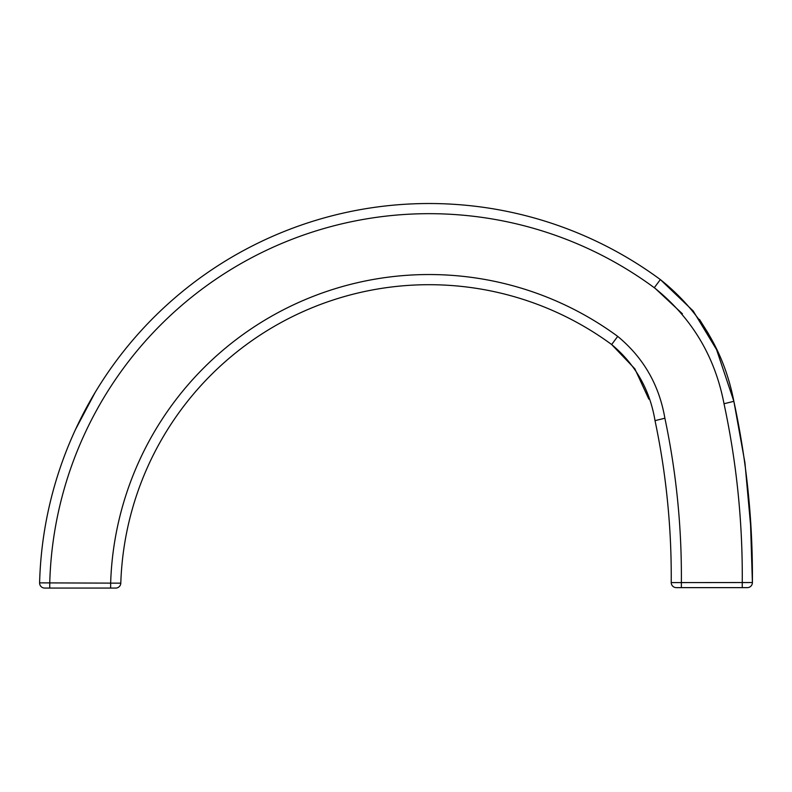 <?xml version="1.0" encoding="UTF-8"?>
<svg xmlns="http://www.w3.org/2000/svg" width="792" height="792" viewBox="0 0 792 792"><rect width="100%" height="100%" fill="white"/><g stroke="black" fill="none" stroke-linecap="round" stroke-linejoin="round"><path stroke-width="1.19" d="M39.6 583.001A5.069 5.069 -90 0 1 39.6 582.862A389.624 389.624 -90.9 0 1 660.35 279.576A389.624 389.624 89.1 0 0 39.6 582.862L120.8 583.159A5.069 5.069 -90 0 1 115.731 588.07L44.669 588.07A5.069 5.069 -90 0 1 39.6 583.001M110.652 588.07L110.652 583.001A318.592 318.592 -90.9 0 1 617.711 336.382C643.421 357.628 659.142 384.902 664.884 418.226L655.024 420.641C666.26 473.982 671.656 527.967 671.22 582.595C671.656 527.967 666.26 473.982 655.024 420.641C649.836 389.713 635.382 364.34 611.662 344.54L634.847 368.805L648.826 399.099M617.711 336.382L611.662 344.54A308.444 308.444 89.1 0 0 120.8 583.159M75.487 429.531A389.624 389.624 0 0 0 41.639 552.024A389.624 389.624 0 0 1 75.487 429.531L95.169 392.377M718.799 354.846L716.453 349.519M708.187 333.274L699.524 319.493M699.425 319.354L708.701 334.184M716.364 349.312L693.198 310.969L660.35 279.576C699.692 310.949 724.205 351.529 733.867 401.326L716.72 350.104M749.648 582.536L742.252 582.566C742.718 522.225 736.639 462.617 724.017 403.742L733.867 401.326C746.688 460.974 752.865 521.384 752.4 582.526L750.578 525.007L744.935 462.785L733.867 401.326L744.935 462.785L750.578 525.007M747.331 587.634L676.299 587.634A5.069 5.069 -90 0 1 671.22 582.595L752.4 582.526A5.069 5.069 -90 0 1 747.331 587.634M655.113 288.337L682.407 313.8M664.884 418.226C676.309 472.349 681.813 527.125 681.367 582.566L681.367 587.634M724.017 403.742C714.919 356.301 691.673 317.632 654.291 287.724A379.477 379.477 89.1 0 0 49.748 583.001L49.748 588.07M660.35 279.576L654.291 287.724M742.252 587.634L742.252 582.566"/></g></svg>
